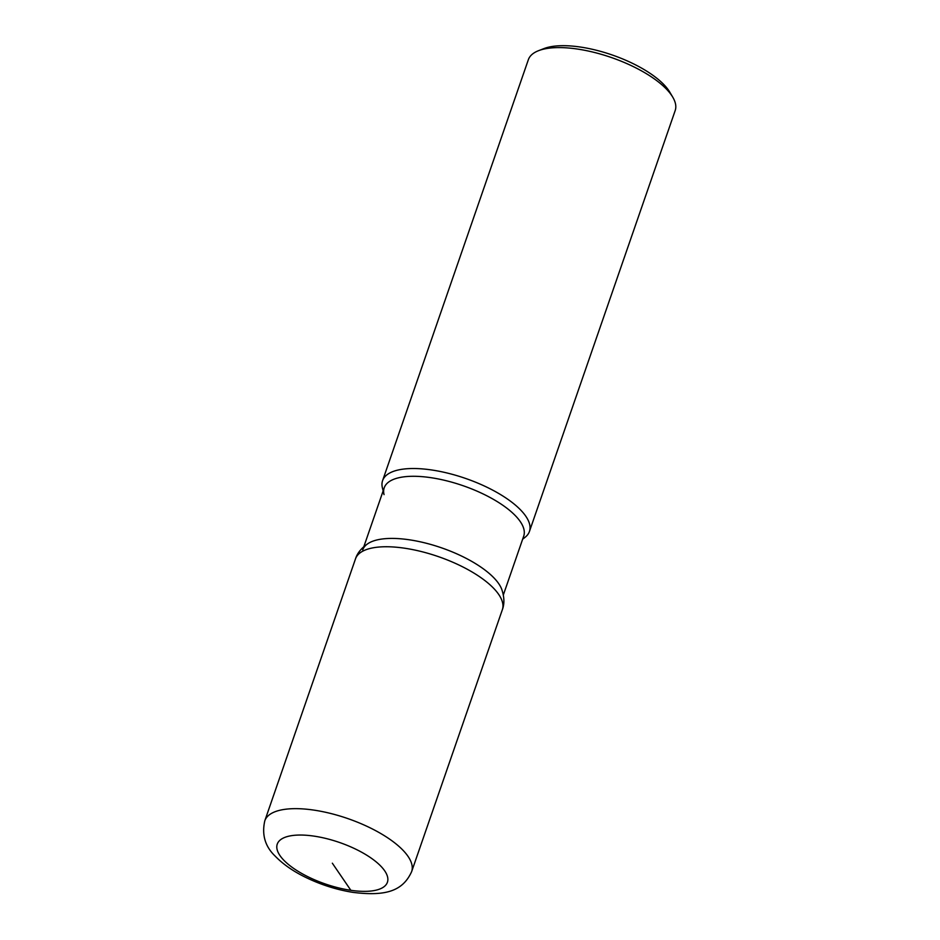 <?xml version="1.0" encoding="UTF-8"?>
<svg xmlns="http://www.w3.org/2000/svg" width="940" height="940" viewBox="0 0 940 940"><rect width="100%" height="100%" fill="white"/><g stroke="black" fill="none" stroke-linecap="round" stroke-linejoin="round"><path stroke-width="1.41" d="M522.64 539.219L525.143 537.245A77.703 29.234 -160.9 0 0 529.432 531.476A77.703 29.234 -160.9 0 0 465.582 478.437A77.703 29.234 -160.9 0 0 382.592 480.634A77.703 29.234 -160.9 0 0 382.392 487.825L383.144 490.915M529.432 531.476L675.19 110.556A77.703 29.234 -160.9 0 0 672.758 97.161A77.703 29.234 -160.9 0 0 577.078 48.998A77.703 29.234 -160.9 0 0 538.561 50.678A77.703 29.234 -160.9 0 0 528.351 59.702L382.592 480.634M538.561 50.678L543.978 48.586A72.838 27.401 19.1 0 1 580.097 47A72.838 27.401 19.1 0 1 669.797 92.155A72.838 27.401 19.1 0 1 671.066 94.576M355.496 558.865L264.81 820.773A77.703 29.234 19.1 0 1 313.537 810.057A77.703 29.234 19.1 0 1 411.649 871.615L502.348 609.707A77.703 29.234 -160.9 0 0 404.235 548.149A77.703 29.234 -160.9 0 0 355.496 558.865C357.388 552.814 361.818 547.55 368.786 543.085A73.814 27.765 -160.9 0 1 409.006 539.748A73.814 27.765 -160.9 0 1 501.666 589.098A73.814 27.765 -160.9 0 0 501.666 589.098A73.814 27.765 -160.9 0 0 430.708 544.436A73.814 27.765 -160.9 0 0 362.711 549.923M503.346 594.938L523.721 536.106A73.814 27.765 -160.9 0 0 463.068 485.71A73.814 27.765 -160.9 0 0 384.225 487.789A73.814 27.765 -160.9 0 0 384.037 494.628L384.037 494.616M332.337 863.202L350.855 890.309M313.819 836.095A58.28 21.925 -160.9 0 0 296.253 870.146A58.28 21.925 -160.9 0 0 386.939 883.365A58.28 21.925 -160.9 0 0 313.819 836.095M669.785 92.144L672.758 97.149M363.851 546.634L384.225 487.789M264.81 820.773C261.625 834.744 265.115 846.564 275.279 856.223C282.94 864.119 292.892 871.086 305.136 877.102C320.575 884.658 336.497 889.745 352.923 892.366C385.753 896.431 402.767 891.155 411.649 871.615M501.666 589.098C504.38 596.923 504.604 603.797 502.348 609.707"/></g></svg>
